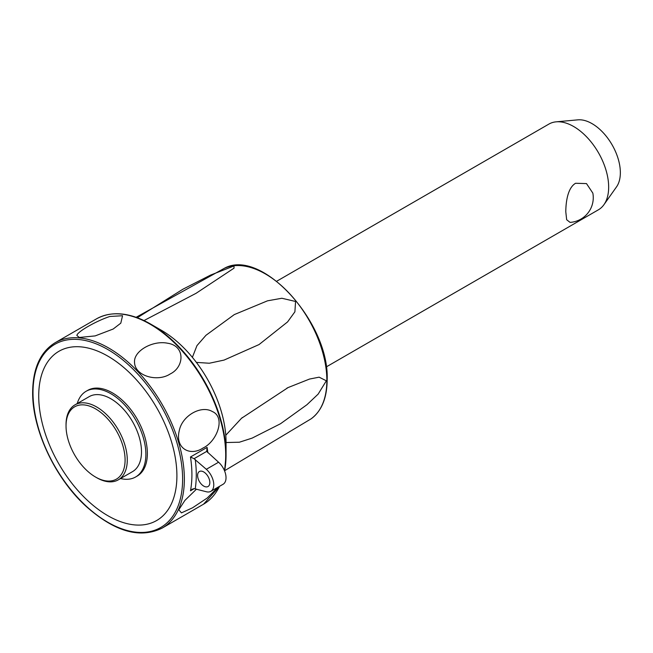 <?xml version="1.0" encoding="UTF-8"?>
<svg xmlns="http://www.w3.org/2000/svg" width="653" height="653" viewBox="0 0 653 653"><rect width="100%" height="100%" fill="white"/><g stroke="black" fill="none" stroke-linecap="round" stroke-linejoin="round"><path stroke-width="0.98" d="M326.206 366.953L598.417 209.793A49.489 28.569 -120 0 0 603.952 204.667A49.489 28.569 -120 0 0 608.661 187.133A49.489 28.569 -120 0 0 591.145 142.011A49.489 28.569 -120 0 0 556.127 121.842A49.489 28.569 -120 0 0 548.928 124.07L276.717 281.231M565.8 211.882C565.825 202.993 567.416 187.999 575.579 183.273L586.492 183.591L592.834 193.1A24.741 24.741 0 0 1 570.061 222.379L566.665 219.743L565.8 211.882M603.952 204.667L616.538 186.856A40.029 23.116 -120 0 0 620.35 172.67A40.029 23.116 -120 0 0 606.18 136.167A40.029 23.116 -120 0 0 577.856 119.85L556.127 121.842M225.783 435.257L241.471 418.312L288.104 387.564L309.522 379.058L319.137 377.173L326.345 380.797L318.15 394.118L306.902 404.754L280.512 423.74L252.148 438.106L239.382 442.22L226.06 442.53M137.301 317.742L182.897 289.222L210.601 275.076L234.019 265.942L234.011 268.171L196.08 293.303L143.978 320.566M192.382 357.338L196.961 345.625L205.981 335.275L234.296 314.591L267.518 300.821L281.859 298.258L295.572 301.474L294.895 311.816L287.573 321.921L259.045 344.564L224.052 360.089L209.311 363.239L196.39 362.399M224.599 470.952A106.659 61.578 -120 0 0 226.06 454.708L226.06 442.375A91.559 52.86 -120 0 0 161.324 330.247L150.647 324.076L161.324 330.247M218.143 487.122L207.197 498.043L192.57 507.789L181.444 512.883L178.808 509.764L184.954 500.353L196.52 489.113M170.123 373.998C157.577 382.34 134.698 376.095 134.534 362.244C133.62 350.979 152.655 340.172 167.494 343.209C185.558 345.747 184.481 367.125 170.123 373.998M203.018 448.031C190.186 456.594 174.824 448.619 179.297 430.523C182.122 415.839 201.051 404.876 212.258 411.496C226.028 417.3 216.984 441.485 203.018 448.031M206.707 451.394L218.567 462.226A14.227 8.211 -120 0 1 225.685 474.551A14.227 8.211 -120 0 1 223.081 484.265L210.829 491.334A14.227 8.211 -120 0 0 213.433 481.62A14.227 8.211 -120 0 0 206.324 469.295L194.031 458.708L206.707 451.394L207.099 447.387L190.48 456.986L194.031 458.708M210.829 491.334A14.227 8.211 -120 0 1 206.324 491.742L194.031 488.624L192.194 489.211L190.48 490.803L194.243 488.632M203.72 471.948A8.66 5.004 60 0 1 209.376 479.58A8.66 5.004 60 0 1 208.046 486.518A8.66 5.004 60 0 1 203.72 486.085A8.66 5.004 60 0 1 198.063 478.453A8.66 5.004 60 0 1 199.385 471.515A8.66 5.004 60 0 1 203.72 471.948M113.157 329.039L95.167 335.903L79.34 337.47L76.891 335.503C76.825 332.042 95.852 321.113 109.851 316.468L122.552 315.734L120.797 323.162L113.157 329.039M107.81 515.674A97.713 56.411 -120 0 0 176.906 475.784A97.713 56.411 -120 0 0 107.81 356.114A97.713 56.411 -120 0 0 38.723 396.004A97.713 56.411 -120 0 0 107.81 515.674M77.242 403.538A49.489 28.569 60 0 1 86.131 391.269L87.633 390.404A49.489 28.569 60 0 1 125.768 403.66A49.489 28.569 60 0 1 147.366 453.46A49.489 28.569 60 0 1 137.122 476.119L135.62 476.984A49.489 28.569 60 0 1 120.544 478.543M86.131 391.269A49.489 28.569 60 0 1 124.266 404.525A49.489 28.569 60 0 1 145.872 454.333A49.489 28.569 60 0 1 135.62 476.984M66.035 425.919L66.035 424.654A43.302 25.002 60 0 1 75.005 404.836L89.224 396.624A43.302 25.002 60 0 1 122.593 408.223A43.302 25.002 60 0 1 141.497 451.803A43.302 25.002 60 0 1 132.526 471.629L118.307 479.833A43.302 25.002 60 0 1 96.66 477.686L95.567 477.057A41.759 24.112 60 0 1 66.035 425.919A41.759 24.112 60 0 1 95.567 408.868A41.759 24.112 60 0 1 125.09 460.014A41.759 24.112 60 0 1 95.567 477.057M75.005 404.836A43.302 25.002 60 0 1 108.374 416.434A43.302 25.002 60 0 1 127.278 460.014A43.302 25.002 60 0 1 118.307 479.833M326.859 380.454A86.988 50.224 60 0 1 311.097 418.834C321.643 410.998 326.998 398.052 327.161 379.989C329.716 322.509 261.192 247.414 224.232 268.375A86.988 50.224 60 0 1 290.389 294.519A86.988 50.224 60 0 1 326.859 380.454M224.599 470.968L226.06 454.708A106.659 61.578 -120 0 0 150.647 324.076L150.647 324.076A106.659 61.578 -120 0 0 114.904 313.84M217.057 490.778A106.659 61.578 -120 0 0 219.579 486.289M55.178 342.703C40.429 351.779 32.919 368.284 32.65 392.2C32.177 429.16 54.713 477.539 85.576 505.895C114.365 531.648 139.905 539.035 162.197 528.073A107.019 61.79 -120 0 0 184.358 479.082A107.019 61.79 -120 0 0 108.684 348.008A107.019 61.79 -120 0 0 55.178 342.703L96.513 318.835A107.019 61.79 60 0 1 150.027 324.141A107.019 61.79 60 0 1 225.701 455.214A107.019 61.79 60 0 1 224.412 470.511M219.457 486.354A107.019 61.79 60 0 1 203.532 504.206L219.677 486.232M207.809 452.684A107.019 61.79 -120 0 0 207.099 447.387M190.48 456.986A107.019 61.79 60 0 1 191.909 474.723A107.019 61.79 60 0 1 190.48 490.803M182.611 479.082A105.786 61.072 60 0 1 107.81 522.261A105.786 61.072 60 0 1 33.009 392.706A105.786 61.072 60 0 1 107.81 349.518A105.786 61.072 60 0 1 182.611 479.082M195.239 488.77A110.112 63.578 -120 0 0 196.284 474.723A110.112 63.578 -120 0 0 195.239 459.475M206.324 469.295L218.567 462.226M224.656 470.691L311.097 418.834M241.471 418.312L242.385 417.528M286.896 388.16L288.104 387.564M224.232 268.375L136.102 317.309M162.197 528.073L203.532 504.206M96.513 318.835C111.753 310.608 129.792 312.354 150.647 324.076"/></g></svg>
